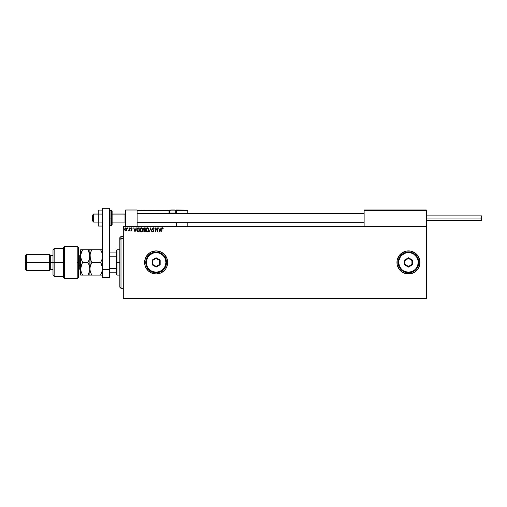 <?xml version="1.0" encoding="UTF-8"?>
<svg xmlns="http://www.w3.org/2000/svg" width="507" height="507" viewBox="0 0 507 507"><rect width="100%" height="100%" fill="white"/><g stroke="black" fill="none" stroke-linecap="round" stroke-linejoin="round"><path stroke-width="0.76" d="M397.177 264.679L398.901 268.83L402.076 272.012L406.234 273.729L410.727 273.729L414.884 272.012L418.06 268.83L419.783 264.679L419.783 260.18L418.06 256.029L414.884 252.847L410.727 251.13L406.234 251.13L402.076 252.847L398.901 256.029L397.177 260.18L397.177 264.679A11.522 11.522 0 0 0 420.005 262.449A11.522 11.522 0 0 1 408.484 273.951A11.522 11.522 0 0 1 396.956 262.43A11.522 11.522 0 0 0 397.177 264.667M144.609 262.43A11.522 11.522 0 0 1 156.131 250.908A11.522 11.522 0 0 1 167.659 262.43L166.778 258.019L164.281 254.28L160.542 251.783L156.131 250.908L151.726 251.783L149.73 252.847L146.555 256.029L144.831 260.18L144.831 264.679L145.49 266.84L147.987 270.58L151.726 273.077L156.131 273.951L160.542 273.077L164.281 270.58L165.713 268.83A11.522 11.522 0 0 0 166.771 266.853L167.659 262.43A11.522 11.522 0 0 1 156.131 273.951A11.522 11.522 0 0 1 144.609 262.43A11.522 11.522 0 0 0 165.707 268.843M123.296 298.724L426.343 298.724L123.296 298.724L123.296 226.711L426.343 226.711L426.343 298.148L123.296 298.148L123.296 298.724M426.343 226.135L123.296 226.135L123.296 298.148L426.343 298.148L426.343 298.724L426.343 226.711L123.296 226.711L123.296 226.135L426.343 226.135L426.343 226.711L426.343 209.999L426.343 226.135M126.959 229.196L126.661 230.374L126.965 229.329L126.56 228.156L125.692 227.82L124.963 228.327L124.69 229.468L125.064 230.476L125.951 230.856L126.661 230.374L125.761 230.856M129.031 227.865L128.936 230.064L128.258 230.761L129.031 230.374L129.342 230.812L129.342 227.865L129.342 230.812L129.342 227.865L128.981 229.861L128.258 230.761L129.031 230.374L129.031 230.812M132.188 228.207L131.471 227.814L130.933 228.365L131.757 229.963L131.605 230.457L130.895 230.444L131.395 230.85L132.08 229.969L131.224 228.48L132.188 228.207L131.547 227.808L130.895 228.663L131.776 230.102L130.895 230.444L131.49 230.862L130.895 230.444L131.776 230.102L130.895 228.663L131.547 227.808L132.01 228.48L131.547 227.808L132.188 228.207M138.607 231.895L139.216 231.895L139.216 227.865L137.587 227.985L136.915 228.784L136.744 230.108L137.213 231.407L139.216 231.895L139.216 227.865L138.278 227.865L139.216 227.865L139.216 231.895L137.701 231.775M143.944 231.629L143.715 230.894L145.217 231.895L145.217 227.865L144.007 227.954L143.468 228.796L144.096 230.039L143.842 231.465L145.217 231.895L145.217 227.865L145.217 231.895L144.451 231.883M149.641 231.895L149.299 231.895L150.592 227.865L149.299 231.895L150.617 228.834L151.935 231.895L150.642 227.865L151.935 231.895L150.642 227.865L149.299 231.895L150.617 228.834L151.935 231.895L151.599 231.895M157.677 227.865L157.677 230.862L155.662 227.865L155.662 231.895L155.972 228.885L157.988 231.895L157.988 227.865L157.677 230.862L155.662 227.865L155.662 231.895L155.972 228.885L157.988 231.895L157.988 227.865L157.924 231.895M162.443 227.763L163.26 228.226L162.5 227.757L161.841 228.277L161.758 231.895L162.151 228.442L163.26 228.226L162.5 227.757L161.758 229.17L161.758 231.895L162.069 229.215L162.5 228.169L163.102 228.537L163.26 228.226L163.102 228.537L162.462 228.175M165.713 268.83L166.778 266.84M160.909 227.865L161.245 227.865L159.952 231.895L161.245 227.865L160.491 229.158L159.356 229.158L158.609 227.865L159.901 231.895L161.245 227.865L160.491 229.158L159.356 229.158L158.609 227.865L159.901 231.895L158.609 227.865L158.945 227.865M154.109 228.638L153.228 228.169L152.664 228.853L153.9 231.059L153.184 231.997L152.404 231.319L152.645 231.065L152.404 231.319L153.044 231.984L153.729 231.68L153.894 230.894L152.696 228.613L153.228 228.169L154.109 228.638L153.45 227.801L152.569 228.125L152.404 229.221L153.589 231.167L153.184 231.585L152.645 231.065L152.404 231.319L153.184 231.997L153.9 231.059L152.664 228.853L153.228 228.169L154.109 228.638L153.203 227.757L152.354 228.847L153.589 231.072L153.184 231.585L152.696 231.154M148.938 229.861L148.069 227.96L147.024 227.808L146.206 228.492L146.041 230.951L147.499 231.997L148.475 231.401L148.938 229.861L147.385 227.757L145.839 229.88C145.813 231.046 146.339 231.75 147.404 231.997L148.919 230.222M142.942 229.861L142.068 227.96L141.028 227.808L140.205 228.492L140.04 230.951L141.497 231.997L142.48 231.401L142.942 229.861L141.383 227.757L139.837 229.88C139.818 231.046 140.344 231.75 141.409 231.997L142.923 230.222M135.984 227.865L136.32 227.865L135.033 231.895L136.32 227.865L135.572 229.158L134.437 229.158L133.683 227.865L134.976 231.895L136.32 227.865L135.572 229.158L134.437 229.158L133.683 227.865L134.976 231.895L133.683 227.865L134.025 227.865M130.324 228.144L130.065 227.808L129.811 228.207L130.261 228.372L129.811 228.144L130.065 228.48L130.065 227.808L130.065 228.48L130.065 227.808L130.065 228.48L130.065 227.808L130.324 228.144M127.688 228.48L127.884 227.922L127.434 228.087L127.802 228.448L127.688 227.808L127.428 228.144L127.688 227.808L127.948 228.144L127.688 228.48L127.428 228.144L127.688 227.808L127.948 228.144L127.688 228.48L127.428 228.144M124.069 228.144L123.809 228.48L123.809 227.808L124.057 228.03L123.619 227.922L123.784 228.48L124.069 228.144L123.809 228.48L124.069 228.144L123.809 228.48L123.809 227.808L123.55 228.144L123.809 227.808L124.069 228.144L123.809 228.48L123.809 227.808L124.069 228.144L123.809 228.48L123.556 228.087M417.388 255.122L418.06 256.029M167.659 262.43A11.522 11.522 0 0 0 165.719 256.035M165.707 256.022A11.522 11.522 0 0 0 145.496 258.006M420.005 262.411A11.522 11.522 0 0 0 410.733 251.13A11.522 11.522 0 0 0 396.956 262.43A11.522 11.522 0 0 1 408.484 250.908A11.522 11.522 0 0 1 420.005 262.43M397.837 258.019L397.602 258.633M397.602 266.232L397.837 266.84M418.06 268.83L419.124 266.84M419.783 264.679L419.853 264.299M162.5 227.757L163.26 228.226M163.102 228.537L162.5 228.169L162.069 229.215M159.927 230.919L159.49 229.57L160.358 229.57L159.927 230.919L159.49 229.57L160.358 229.57L159.927 230.919M155.972 231.895L155.731 227.865M153.855 228.144L154.039 228.48M152.67 228.733L152.835 229.373M152.664 228.853L153.9 231.059M152.816 229.341L153.741 230.444M153.184 231.997L152.404 231.319L153.184 231.997M152.645 231.065L153.184 231.585L153.589 231.072L153.019 230.153M153.089 231.572L153.589 231.072L153.406 230.552M153.184 231.585L153.589 231.072L153.184 231.585M152.354 228.847L153.203 227.757M148.76 230.875L148.576 231.249M146.035 230.951L145.921 230.603M145.908 230.565L145.858 230.248M146.422 228.207L146.827 227.89M147.322 228.175L148.627 229.715L147.391 231.585L146.149 229.88L147.391 228.169L147.835 228.277L147.391 228.169M148 228.384L148.355 228.79M148.336 228.758L148.583 229.379M148.469 230.723L148.221 231.148M146.441 230.996L147.537 231.572L146.662 231.262L146.212 230.457M148.399 230.875L147.943 231.407M144.096 230.039L143.715 230.894L144.096 230.039L143.475 228.758M143.728 229.785L143.494 229.329M143.462 229.088L144.413 227.865L145.217 227.865L144.305 227.865M144.527 231.477L144.058 231.116M144.749 230.191L144.907 231.484L144.026 230.888L144.749 230.191L144.039 230.742L144.907 230.191L144.584 231.484M144.907 229.772L144.907 228.277L144.907 229.772M143.766 229.006L144.254 229.728L143.779 228.853L144.552 228.277L143.766 229.006L144.254 229.728L143.785 229.189M143.823 228.708L144.318 228.289M144.552 228.277L144.907 228.277L144.552 228.277M144.14 230.451L144.463 230.216M142.759 230.881L142.581 231.249M142.093 231.781L141.77 231.94M140.04 230.951L139.926 230.603M139.913 230.565L139.862 230.248M140.426 228.207L140.832 227.89M141.32 228.175L142.632 229.861L141.396 231.585L140.147 229.88L141.396 228.169M140.445 230.996L141.542 231.572L140.667 231.262L140.217 230.457M141.998 228.384L142.353 228.79M142.473 230.723L141.941 231.407M138.189 227.865L138.278 227.865C137.207 228.011 136.687 228.663 136.738 229.829L137.587 231.718M136.738 229.646L136.776 229.297M136.991 228.619L137.429 228.08M137.708 231.319L137.048 229.829L137.746 228.378L138.905 228.277L138.905 231.484L137.568 231.224M137.809 231.369L138.905 231.484L138.905 228.277L138.576 228.277M137.048 229.829L137.086 229.348L137.048 229.829M137.308 230.919L137.131 230.501M137.232 228.904L137.086 229.348M135.008 230.919L134.57 229.57L135.439 229.57L135.008 230.919L134.57 229.57L135.439 229.57L135.008 230.919M131.49 230.862L130.895 230.444L131.49 230.862L132.08 230.089L131.275 228.93L131.586 228.169L132.01 228.48L131.586 228.169L131.275 228.93L132.08 230.089L131.49 230.862M131.471 230.501L131.776 230.102L131.471 230.501L131.079 230.191L131.471 230.501L131.079 230.191L131.471 230.501L131.079 230.191L131.471 230.501L131.7 229.836L130.895 228.587M131.776 230.102L131.389 229.532M132.01 228.48L131.586 228.169L132.01 228.48L131.586 228.169L131.205 228.644L132.08 230.089M131.617 228.175L131.275 228.93L131.985 229.633L131.275 228.93M128.493 230.862L128.727 230.419M128.544 230.501L129 229.741M128.962 229.963L129.025 229.36M125.888 230.856L126.661 230.374L125.825 230.862L124.988 230.374L125.825 230.862L124.988 230.374L124.69 229.196M126.661 230.374L126.965 229.329L125.825 227.808L124.69 229.468M124.868 228.505L125.368 227.928M126.946 229.601L126.82 230.083M126.655 229.322L125.825 230.501L125.001 229.322L125.825 228.169L126.649 229.424M125.635 230.47L125.185 230.058M125.045 228.936L125.191 228.575M126.021 228.201L126.376 228.448M138.481 231.477L137.917 231.407M126.458 228.575L126.611 228.936M125.597 209.999L137.118 209.999L125.597 209.999L125.597 226.135L125.597 209.999M137.118 226.135L137.118 209.999L137.118 226.135M414.821 209.999L426.343 209.999L414.821 209.999M93.681 214.093L92.528 215.228L92.528 220.951L92.528 215.19L93.681 214.093L93.681 222.098L93.681 214.093L98.288 214.093L93.681 214.093M125.597 213.523L125.02 214.093L125.02 222.098L125.02 214.093L112.117 214.093L125.02 214.093L125.597 213.523M364.121 213.523L137.118 213.523L364.121 213.523M92.528 220.906L93.681 222.098L98.288 222.098M364.121 210.348L364.121 226.135L364.121 210.348L426.343 210.348L425.994 209.999L364.463 209.999L425.994 209.999L426.343 210.348L364.146 210.215M176.297 213.599L176.297 210.348L187.818 210.348L187.818 213.46L187.793 210.215L176.271 210.215M187.818 222.674L187.818 226.135L187.818 222.674M137.22 210.101L169.04 210.348L169.243 213.599M176.297 222.674L176.297 226.135L176.297 222.674M174.566 209.999L174.801 209.999A0.919 0.919 0 0 1 175.72 210.925L169.959 210.925L169.959 213.067L170.352 213.46L169.959 213.067L169.959 210.925A0.919 0.919 0 0 1 170.884 209.999L171.385 209.999M176.297 210.348L175.517 210.348L175.954 209.999L187.717 210.101L175.954 209.999A0.349 0.349 0 0 1 176.297 210.348L175.954 210.348L175.675 213.111L176.297 213.111L175.954 209.999L175.954 213.46L175.954 213.111L176.297 213.46M137.118 210.348L169.04 210.348L169.04 213.111L169.382 213.111A0.349 0.349 0 0 0 169.731 213.46A0.349 0.349 0 0 1 169.382 213.111L169.382 210.348L170.162 210.348L169.382 210.348A0.349 0.349 0 0 0 169.04 209.999A0.349 0.349 0 0 1 169.382 210.348L169.04 210.348L169.04 209.999L169.382 210.348L169.382 213.111L170.003 213.111L169.04 213.111A0.691 0.691 0 0 0 169.129 213.46M175.72 213.067L175.327 213.46L175.72 213.067L175.72 210.925L175.72 213.067L169.959 213.067L175.72 213.067M170.884 209.999L174.801 209.999L170.884 209.999A0.919 0.919 0 0 0 169.959 210.925L175.72 210.925A0.919 0.919 0 0 0 174.801 209.999M426.343 218.067L481.65 218.067L481.65 215.881L481.65 218.067L426.343 218.067M481.65 220.26L481.65 218.067L481.65 220.26L426.343 220.26M102.553 222.06L98.288 222.06L98.288 214.074L102.553 214.074L98.288 214.074L98.288 210.082L102.553 210.082L98.288 210.082L98.288 222.06L102.553 222.06M98.288 226.052L102.553 226.052L98.288 226.052L98.288 222.06L98.288 226.052M102.553 277.411L102.553 208.276L109.468 208.276L109.468 269.344L109.468 208.276L102.553 208.276L102.553 269.344L109.468 269.344L102.553 269.344L102.553 277.411L109.468 277.411L109.468 269.344L109.468 277.411L102.553 277.411M112.117 224.848L112.117 218.067L111.54 218.067L111.54 225.558L111.54 218.067L109.468 218.067L110.044 218.067L110.044 210.576L110.044 218.067L112.117 218.067L112.117 211.153L111.54 210.576L111.54 218.067L111.54 210.576L110.044 210.576L109.468 211.153M110.044 218.067L110.044 225.558L110.044 218.067M109.468 224.981L110.044 225.558L111.54 225.558L112.117 224.981L112.117 211.286M120.989 238.467L120.989 236.503L120.989 238.467L123.296 238.467L120.989 238.467L120.989 288.356L120.989 238.467L119.836 239.532L120.989 238.467M119.836 237.656L119.836 239.532L119.836 237.656L120.989 236.503L123.296 236.503M119.836 287.203L119.836 239.532L119.836 287.203L120.989 288.356L123.296 288.356M116.382 252.061L116.382 262.43L116.959 262.43L116.959 249.755L116.959 262.43L119.836 262.43L116.959 262.43L116.959 275.105L116.382 250.331L116.382 252.061L109.468 252.061L109.81 252.061L109.81 256.2L116.382 256.2L109.81 256.2L109.81 252.061L116.382 252.061M116.382 268.659L116.382 262.43L116.382 274.528L116.382 268.659L109.81 268.659L109.468 267.962L109.81 272.798L116.382 272.798L109.81 272.798L109.81 268.659L116.382 268.659M109.468 256.897L109.81 256.2L109.468 256.897M109.468 272.798L109.81 272.798L109.468 272.798M77.203 262.43L77.203 278.565L77.203 246.301L77.203 262.43L78.357 262.43L77.203 262.43M78.357 247.448L77.203 246.301L64.528 246.301L63.375 247.448L63.375 277.411L64.528 278.565L64.528 246.301L64.528 278.565L77.203 278.565L78.357 277.411L78.357 247.46L78.357 277.399M63.375 277.348L63.375 262.43L53.007 262.43L53.007 275.105L53.007 262.43L50.7 262.43L50.7 255.515L50.7 262.43L49.547 262.43L49.547 270.497L49.547 262.43L26.503 262.43L26.503 254.362L26.503 262.43L25.35 262.43L25.35 269.344L25.35 255.515L25.35 262.43L49.547 262.43L49.547 254.362L49.547 262.43L53.007 262.43L53.007 249.755L53.007 262.43L54.154 262.43L54.154 248.601L54.154 262.43L63.375 262.43L63.375 247.492M54.154 262.43L54.154 276.258L54.154 262.43M50.7 262.43L50.7 269.344L50.7 262.43M26.503 262.43L26.503 270.497L26.503 262.43M79.276 268.735L79.276 265.598A1.382 0.691 180 0 1 80.657 266.289A1.382 0.691 0 0 0 79.276 265.598L79.276 256.092L78.357 256.092M78.357 265.598L79.276 265.598L78.357 265.598M102.002 249.755L100.589 249.755L101.381 251.263L100.589 249.755L102.553 249.755L100.589 249.755L102.002 252.816L102.553 256.092L102.008 259.35L100.589 262.43L91.837 262.43L90.43 259.369L89.878 256.092L90.423 252.841L91.837 249.755L100.589 249.755L102.002 252.816L102.553 256.092L102.414 254.451L102.237 258.551M100.589 249.755L89.878 249.755L91.837 249.755L90.423 252.828M90.284 271.568L89.878 268.767L89.878 249.755L90.309 258.982M90.176 266.371L91.837 262.43L91.051 260.921L91.837 262.43L100.589 262.43L102.002 259.362M102.148 265.972L102.414 270.408L100.589 275.105L102.553 275.105L91.837 275.105L100.589 275.105L100.83 274.686M101.413 264.014L100.589 262.43L101.381 260.921L100.589 262.43L102.408 267.113L102.256 271.163M90.221 271.346L89.878 268.767L90.43 265.491L89.878 268.767L89.878 275.105L91.837 275.105L90.423 272.031L91.837 275.105L91.051 275.105L91.837 275.105M90.423 275.105L88.706 275.105L89.878 275.105L90.018 267.126M90.284 258.906L91.837 262.43L90.43 265.491M90.189 253.639L89.878 268.767L89.739 267.126L89.733 270.427L88.421 274.179M91.837 249.755L91.051 251.269L91.837 249.755M102.002 272.044L100.589 275.105M102.211 266.207L101.381 263.944M89.333 265.51L89.878 268.767L88.706 263.938L89.422 265.801M88.706 263.944L87.914 262.43L88.706 263.938L87.914 262.43L88.706 260.921L87.914 262.43L82.622 262.43L80.803 257.759L80.657 249.755L80.657 268.767L80.797 254.451L82.622 249.755L80.657 249.755L82.622 249.755L80.803 254.438L81.202 252.841L80.657 256.092L81.209 259.362L80.803 257.746M89.333 259.35L88.706 260.915L89.739 257.733L89.562 253.62M88.015 249.926L89.878 249.755L87.914 249.755L89.733 254.425L89.524 258.716M88.769 251.409L89.733 254.425M89.327 249.755L82.622 249.755L81.83 251.263L81.209 252.835L82.622 249.755L87.914 249.755L88.706 251.263M88.44 261.473L87.914 262.43L82.622 262.43L81.209 265.497L82.622 262.43L80.974 258.551M89.593 271.099L87.914 275.105L88.706 275.105L87.914 275.105L88.706 273.596M88.465 274.097L88.63 273.761M82.14 274.23L82.622 275.105L80.657 275.105L80.657 268.767L80.657 275.105L82.622 275.105L81.209 272.025L80.657 268.767L81.209 265.503L82.622 262.43M80.657 255.743L80.657 256.624M80.797 249.755L81.202 249.755L80.797 249.755M80.943 266.422L80.657 268.767L81.139 271.822M82.071 263.444L80.657 268.767M81.209 275.105L87.914 275.105L82.622 275.105L81.209 272.025M80.968 266.314L80.803 267.107M89.568 271.22L89.878 268.767M80.657 270.149L79.276 268.767L79.276 256.124M145.763 262.43L146.339 262.43A9.791 9.791 0 0 1 156.131 252.638A9.791 9.791 0 0 1 165.928 262.43L166.505 262.43A10.368 10.368 0 0 0 156.131 252.061A10.368 10.368 0 0 0 145.763 262.43A10.368 10.368 0 0 1 156.131 252.061A10.368 10.368 0 0 1 166.505 262.43A10.368 10.368 0 0 1 156.131 272.798A10.368 10.368 0 0 1 145.763 262.43L146.555 266.397L148.798 269.762L152.163 272.012L156.131 272.798L160.104 272.012L163.463 269.762L165.713 266.397L166.505 262.43L165.713 258.462L163.463 255.097L160.104 252.847L156.131 252.061L152.163 252.847L148.798 255.097L146.555 258.462L145.763 262.43A10.368 10.368 0 0 0 156.131 272.798A10.368 10.368 0 0 0 166.505 262.43L165.928 262.43L165.181 258.684L164.274 256.986L163.058 255.503L159.882 253.38L158.045 252.822L154.223 252.822L152.385 253.38L149.21 255.503L147.987 256.986L146.529 260.522L146.339 262.43L147.087 266.181L147.987 267.873L150.693 270.573L152.385 271.479L156.131 272.227L159.882 271.479L163.058 269.356L165.181 266.181L165.928 262.43A9.791 9.791 0 0 1 156.131 272.227A9.791 9.791 0 0 1 146.339 262.43L145.763 262.43M152.1 264.755L152.1 260.104L156.131 257.771L160.168 260.104L160.168 264.755L156.131 267.088L152.1 264.755L156.131 267.088L160.168 264.755L159.591 264.426L156.131 266.422L152.677 264.426L152.677 260.433L156.131 258.437L159.591 260.433L159.591 264.426L156.131 266.422L156.131 267.088L156.131 266.422L152.677 264.426L152.1 264.755L152.677 264.426L152.677 260.433L152.1 260.104L152.1 264.755M159.591 264.426L160.168 264.755L160.168 260.104L159.591 260.433L159.591 264.426M159.591 260.433L160.168 260.104L156.131 257.771L156.131 258.437L159.591 260.433M156.131 258.437L156.131 257.771L152.1 260.104L152.677 260.433L156.131 258.437M398.109 262.43L398.686 262.43A9.791 9.791 0 0 1 408.484 252.638A9.791 9.791 0 0 1 418.275 262.43L418.852 262.43A10.368 10.368 0 0 0 408.484 252.061A10.368 10.368 0 0 0 398.109 262.43A10.368 10.368 0 0 1 408.484 252.061A10.368 10.368 0 0 1 418.852 262.43A10.368 10.368 0 0 1 408.484 272.798A10.368 10.368 0 0 1 398.109 262.43L398.901 266.397L401.145 269.762L404.51 272.012L408.484 272.798L412.451 272.012L415.816 269.762L418.06 266.397L418.852 262.43L418.06 258.462L415.816 255.097L412.451 252.847L408.484 252.061L404.51 252.847L401.145 255.097L398.901 258.462L398.109 262.43A10.368 10.368 0 0 0 408.484 272.798A10.368 10.368 0 0 0 418.852 262.43L418.275 262.43L418.085 260.522L416.627 256.986L413.921 254.286L412.229 253.38L410.391 252.822L406.57 252.822L404.732 253.38L401.557 255.503L400.34 256.986L398.876 260.522L398.686 262.43L399.434 266.181L401.557 269.356L403.04 270.573L404.732 271.479L408.484 272.227L412.229 271.479L415.404 269.356L417.527 266.181L418.275 262.43A9.791 9.791 0 0 1 408.484 272.227A9.791 9.791 0 0 1 398.686 262.43L398.109 262.43M404.447 264.755L404.447 260.104L408.484 257.771L412.514 260.104L412.514 264.755L408.484 267.088L404.447 264.755L408.484 267.088L412.514 264.755L411.938 264.426L408.484 266.422L405.023 264.426L405.023 260.433L408.484 258.437L411.938 260.433L411.938 264.426L408.484 266.422L408.484 267.088L408.484 266.422L405.023 264.426L404.447 264.755L405.023 264.426L405.023 260.433L404.447 260.104L404.447 264.755M411.938 264.426L412.514 264.755L412.514 260.104L411.938 260.433L411.938 264.426M411.938 260.433L412.514 260.104L408.484 257.771L408.484 258.437L411.938 260.433M408.484 258.437L408.484 257.771L404.447 260.104L405.023 260.433L408.484 258.437M125.597 222.674L125.02 222.098L112.117 222.098M137.118 222.674L364.121 222.674M137.118 213.46L364.121 213.46M125.597 213.46L125.02 214.036L112.117 214.036M98.288 214.036L93.681 214.036L92.528 215.19M426.343 215.881L481.65 215.881M116.382 250.331L116.959 249.755L119.836 249.755M119.836 275.105L116.959 275.105L116.382 274.528M63.375 248.601L54.154 248.601L53.007 249.755M25.35 255.515L26.503 254.362L49.547 254.362L50.7 255.515L53.007 255.515M63.375 276.258L54.154 276.258L53.007 275.105M53.007 269.344L50.7 269.344L49.547 270.497L26.503 270.497L25.35 269.344M79.276 268.767L78.357 268.767M79.276 256.092L80.657 254.71"/></g></svg>
